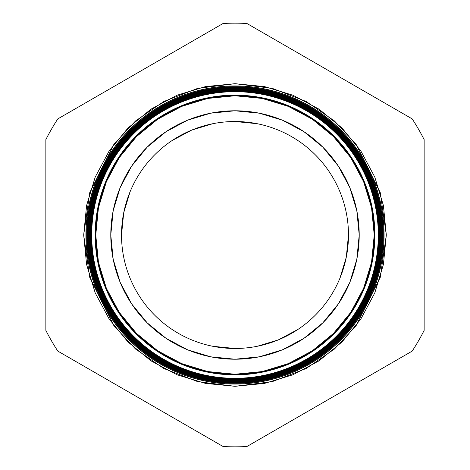 <?xml version="1.0" encoding="UTF-8"?>
<svg xmlns="http://www.w3.org/2000/svg" width="470" height="470" viewBox="0 0 470 470"><rect width="100%" height="100%" fill="white"/><g stroke="black" fill="none" stroke-linecap="round" stroke-linejoin="round"><path stroke-width="0.7" d="M348.481 235L346.302 257.137L339.845 278.428L346.302 257.137L348.481 235A113.481 113.481 0 0 0 235 121.519A113.481 113.481 0 0 0 121.519 235L123.698 212.863L130.155 191.572L123.698 212.863L121.519 235L110.785 235A124.215 124.215 0 0 1 235 110.785A124.215 124.215 0 0 1 359.215 235L348.481 235A113.481 113.481 0 0 1 235 348.481A113.481 113.481 0 0 1 121.519 235A113.481 113.481 0 0 1 235 121.519A113.481 113.481 0 0 1 348.481 235L359.215 235A124.215 124.215 0 0 1 235 359.215A124.215 124.215 0 0 1 110.785 235L121.519 235A113.481 113.481 0 0 0 235 348.481A113.481 113.481 0 0 0 348.481 235L348.481 235M298.05 329.358L278.428 339.845L257.137 346.302L278.428 339.845L298.05 329.358M235.012 348.481L212.863 346.302L235 348.481M171.95 140.642L191.572 130.155L212.863 123.698L191.572 130.155L171.95 140.642M234.988 121.519L257.137 123.698L235 121.519M91.397 235A143.603 143.603 0 0 1 235 91.397A143.603 143.603 0 0 1 378.603 235L379.108 235A144.108 144.108 0 0 0 235 90.892A144.108 144.108 0 0 0 90.892 235A144.108 144.108 0 0 1 235 90.892A144.108 144.108 0 0 1 379.108 235L379.384 235A144.384 144.384 0 0 0 235 90.616A144.384 144.384 0 0 0 90.616 235L90.616 235A144.384 144.384 0 0 0 235 379.384A144.384 144.384 0 0 0 379.384 235A144.384 144.384 0 0 1 235 379.384A144.384 144.384 0 0 1 90.616 235L90.07 235A144.93 144.93 0 0 0 235 379.93A144.93 144.93 0 0 0 379.93 235L379.108 235A144.108 144.108 0 0 1 235 379.108A144.108 144.108 0 0 1 90.892 235L91.709 235A143.291 143.291 0 0 1 235 91.709A143.291 143.291 0 0 1 378.291 235L378.603 235A143.603 143.603 0 0 0 235 91.397A143.603 143.603 0 0 0 91.397 235A143.603 143.603 0 0 0 235 378.603A143.603 143.603 0 0 0 378.603 235L378.291 235A143.291 143.291 0 0 1 235 378.291A143.291 143.291 0 0 1 91.709 235A143.291 143.291 0 0 0 235 378.291A143.291 143.291 0 0 0 378.291 235L374.86 235A139.86 139.86 0 0 1 235 374.86A139.86 139.86 0 0 1 95.14 235L90.892 235A144.108 144.108 0 0 0 235 379.108A144.108 144.108 0 0 0 379.108 235L378.603 235A143.603 143.603 0 0 1 235 378.603A143.603 143.603 0 0 1 91.397 235L83.689 235L89.741 192.635L113.952 144.214L135.507 120.996L163.795 101.491L197.753 88.342L235 83.689L272.248 88.342L306.205 101.491L334.493 120.996L356.048 144.214L380.259 192.635L386.311 235L383.403 205.478L374.796 177.096L360.813 150.935L341.995 128.005L319.065 109.187L292.904 95.204L264.522 86.598L235 83.689L205.478 86.598L177.096 95.204L150.935 109.187L128.005 128.005L109.187 150.935L95.204 177.096L86.598 205.478L83.689 235L86.598 264.522L95.204 292.904L109.187 319.065L128.005 341.995L150.935 360.813L177.096 374.796L205.478 383.403L235 386.311L264.522 383.403L292.904 374.796L319.065 360.813L341.995 341.995L360.813 319.065L374.796 292.904L383.403 264.522L386.311 235L380.259 277.365L356.048 325.786L334.493 349.004L306.205 368.509L272.248 381.658L235 386.311L197.753 381.658L163.795 368.509L135.507 349.004L113.952 325.786L89.741 277.365L83.689 235L85.934 235A149.066 149.066 0 0 0 235 384.066A149.066 149.066 0 0 0 384.066 235A149.066 149.066 0 0 1 235 384.066A149.066 149.066 0 0 1 85.934 235L85.963 235A149.037 149.037 0 0 0 235 384.037A149.037 149.037 0 0 0 384.037 235L383.285 235A148.285 148.285 0 0 1 235 383.285A148.285 148.285 0 0 1 86.715 235L85.934 235A149.066 149.066 0 0 1 235 85.934A149.066 149.066 0 0 1 384.066 235L384.037 235A149.037 149.037 0 0 1 235 384.037A149.037 149.037 0 0 1 85.963 235A149.037 149.037 0 0 1 235 85.963A149.037 149.037 0 0 1 384.037 235L384.066 235A149.066 149.066 0 0 0 235 85.934A149.066 149.066 0 0 0 85.934 235M380.165 235A145.165 145.165 0 0 1 235 380.165A145.165 145.165 0 0 1 89.835 235L89.247 235A145.753 145.753 0 0 0 235 380.753A145.753 145.753 0 0 0 380.753 235L379.93 235A144.93 144.93 0 0 1 235 379.93A144.93 144.93 0 0 1 90.07 235L89.835 235A145.165 145.165 0 0 0 235 380.165A145.165 145.165 0 0 0 380.165 235A145.165 145.165 0 0 0 235 89.835A145.165 145.165 0 0 0 89.835 235L90.07 235A144.93 144.93 0 0 1 235 90.07A144.93 144.93 0 0 1 379.93 235L380.753 235A145.753 145.753 0 0 1 235 380.753A145.753 145.753 0 0 1 89.247 235L88.425 235A146.575 146.575 0 0 0 235 381.575A146.575 146.575 0 0 0 381.575 235L380.947 235A145.947 145.947 0 0 1 235 380.947A145.947 145.947 0 0 1 89.053 235A145.947 145.947 0 0 0 235 380.947A145.947 145.947 0 0 0 380.947 235L380.947 235A145.947 145.947 0 0 0 235 89.053A145.947 145.947 0 0 0 89.053 235L89.247 235A145.753 145.753 0 0 1 235 89.247A145.753 145.753 0 0 1 380.753 235A145.753 145.753 0 0 0 235 89.247A145.753 145.753 0 0 0 89.247 235L89.835 235A145.165 145.165 0 0 1 235 89.835A145.165 145.165 0 0 1 380.165 235M381.728 235A146.728 146.728 0 0 1 235 381.728A146.728 146.728 0 0 1 88.272 235L87.608 235A147.392 147.392 0 0 0 235 382.392A147.392 147.392 0 0 0 382.392 235L381.575 235A146.575 146.575 0 0 1 235 381.575A146.575 146.575 0 0 1 88.425 235L88.272 235A146.728 146.728 0 0 0 235 381.728A146.728 146.728 0 0 0 381.728 235A146.728 146.728 0 0 0 235 88.272A146.728 146.728 0 0 0 88.272 235L88.425 235A146.575 146.575 0 0 1 235 88.425A146.575 146.575 0 0 1 381.575 235L382.392 235A147.392 147.392 0 0 1 235 382.392A147.392 147.392 0 0 1 87.608 235L86.785 235A148.215 148.215 0 0 0 235 383.214A148.215 148.215 0 0 0 383.214 235L382.51 235A147.51 147.51 0 0 1 235 382.51A147.51 147.51 0 0 1 87.49 235A147.51 147.51 0 0 0 235 382.51A147.51 147.51 0 0 0 382.51 235L382.51 235A147.51 147.51 0 0 0 235 87.49A147.51 147.51 0 0 0 87.49 235L87.608 235A147.392 147.392 0 0 1 235 87.608A147.392 147.392 0 0 1 382.392 235A147.392 147.392 0 0 0 235 87.608A147.392 147.392 0 0 0 87.608 235L88.272 235A146.728 146.728 0 0 1 235 88.272A146.728 146.728 0 0 1 381.728 235M383.285 235L383.214 235A148.215 148.215 0 0 1 235 383.214A148.215 148.215 0 0 1 86.785 235L86.715 235A148.285 148.285 0 0 0 235 383.285A148.285 148.285 0 0 0 383.285 235A148.285 148.285 0 0 0 235 86.715A148.285 148.285 0 0 0 86.715 235L86.785 235A148.215 148.215 0 0 1 235 86.785A148.215 148.215 0 0 1 383.214 235L384.037 235A149.037 149.037 0 0 0 235 85.963A149.037 149.037 0 0 0 85.963 235L86.715 235A148.285 148.285 0 0 1 235 86.715A148.285 148.285 0 0 1 383.285 235M374.86 235L374.232 235A139.232 139.232 0 0 1 235 374.232A139.232 139.232 0 0 1 95.768 235L95.14 235A139.86 139.86 0 0 0 235 374.86A139.86 139.86 0 0 0 374.86 235A139.86 139.86 0 0 0 235 95.14A139.86 139.86 0 0 0 95.14 235L95.768 235A139.232 139.232 0 0 1 235 95.768A139.232 139.232 0 0 1 374.232 235L378.291 235A143.291 143.291 0 0 0 235 91.709A143.291 143.291 0 0 0 91.709 235L95.14 235A139.86 139.86 0 0 1 235 95.14A139.86 139.86 0 0 1 374.86 235M223.05 23.5A211.835 211.835 0 0 1 246.95 23.5L412.19 118.898A211.835 211.835 0 0 1 424.14 139.602L424.14 330.398A211.835 211.835 0 0 1 412.19 351.102L246.95 446.5A211.835 211.835 0 0 1 223.05 446.5L57.81 351.102A211.835 211.835 0 0 1 45.86 330.398L45.86 139.602A211.835 211.835 0 0 1 57.81 118.898L223.05 23.5A211.835 211.835 0 0 1 246.95 23.5L412.19 118.898A211.835 211.835 0 0 1 424.14 139.602L424.14 330.398A211.835 211.835 0 0 1 412.19 351.102L246.95 446.5A211.835 211.835 0 0 1 223.05 446.5L57.81 351.102A211.835 211.835 0 0 1 45.86 330.398L45.86 139.602A211.835 211.835 0 0 1 57.81 118.898L223.05 23.5M374.232 235L371.559 262.16L363.633 288.28L350.767 312.356L333.453 333.453L312.356 350.767L288.28 363.633L262.16 371.559L235 374.232L207.84 371.559L181.72 363.633L157.644 350.767L136.547 333.453L119.233 312.356L106.367 288.28L98.442 262.16L95.768 235L98.442 207.84L106.367 181.72L119.233 157.644L136.547 136.547L157.644 119.233L181.72 106.367L207.84 98.442L235 95.768L262.16 98.442L288.28 106.367L312.356 119.233L333.453 136.547L350.767 157.644L363.633 181.72L371.559 207.84L374.232 235M110.785 235L113.176 259.234L120.244 282.535L131.723 304.008L147.169 322.831L165.992 338.277L187.465 349.756L210.766 356.824L235 359.215L259.234 356.824L282.535 349.756L304.008 338.277L322.831 322.831L338.277 304.008L349.756 282.535L356.824 259.234L359.215 235L356.824 210.766L349.756 187.465L338.277 165.992L322.831 147.169L304.008 131.723L282.535 120.244L259.234 113.176L235 110.785L210.766 113.176L187.465 120.244L165.992 131.723L147.169 147.169L131.723 165.992L120.244 187.465L113.176 210.766L110.785 235M383.214 235A148.215 148.215 0 0 0 235 86.785A148.215 148.215 0 0 0 86.785 235L87.49 235A147.51 147.51 0 0 1 235 87.49A147.51 147.51 0 0 1 382.51 235L383.214 235M381.575 235A146.575 146.575 0 0 0 235 88.425A146.575 146.575 0 0 0 88.425 235L89.053 235A145.947 145.947 0 0 1 235 89.053A145.947 145.947 0 0 1 380.947 235L381.575 235M379.93 235A144.93 144.93 0 0 0 235 90.07A144.93 144.93 0 0 0 90.07 235L90.616 235A144.384 144.384 0 0 1 235 90.616A144.384 144.384 0 0 1 379.384 235L379.93 235"/></g></svg>

